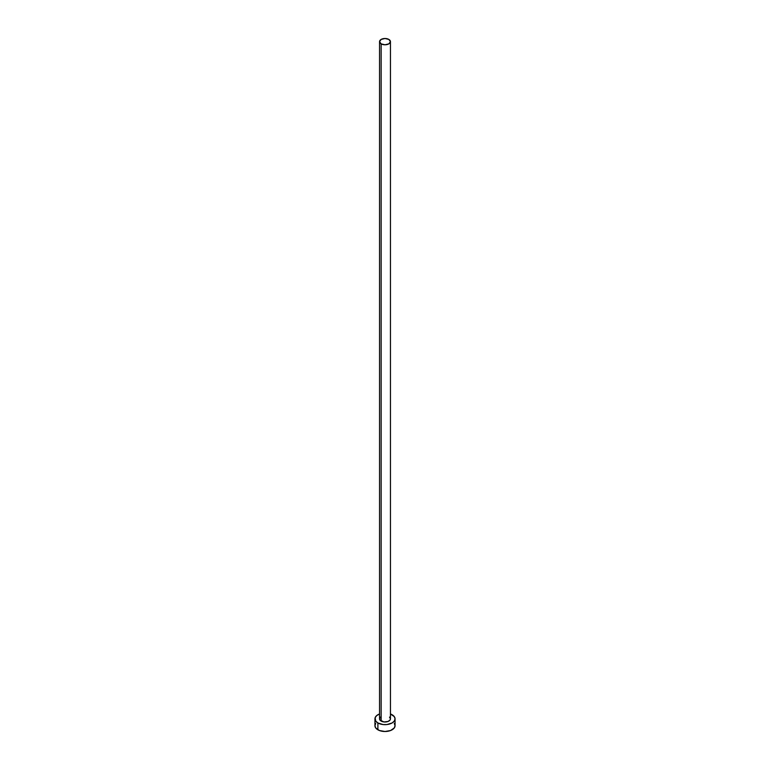 <?xml version="1.0" encoding="UTF-8"?>
<svg xmlns="http://www.w3.org/2000/svg" width="770" height="770" viewBox="0 0 770 770"><rect width="100%" height="100%" fill="white"/><g stroke="black" fill="none" stroke-linecap="round" stroke-linejoin="round"><path stroke-width="1.16" d="M379.552 41.647L381.15 43.871L385 44.785L388.85 43.871L390.448 41.647L388.85 39.424L385 38.5L381.15 39.424L379.552 41.647L379.552 718.853A5.448 3.147 0 0 0 381.15 721.076L381.15 43.871A5.448 3.147 180 0 1 379.552 41.647A5.448 3.147 180 0 1 382.911 38.741A5.448 3.147 180 0 1 388.85 39.424A5.448 3.147 180 0 1 390.448 41.647A5.448 3.147 180 0 1 387.089 44.544A5.448 3.147 180 0 1 381.15 43.871L381.15 721.076A5.448 3.147 0 0 0 387.089 721.76A5.448 3.147 0 0 0 390.448 718.853L390.034 720.056L388.022 721.471L383.941 721.942L379.966 720.056L379.552 718.853L380.476 717.111M375.712 723.473L374.942 725.696A10.058 5.804 0 0 0 377.887 729.796L377.887 722.963L383.036 724.551L386.964 724.551L392.113 722.963L394.288 721.076L395.058 718.853L394.288 716.629L390.448 713.973A10.058 5.804 180 0 1 392.113 714.753A10.058 5.804 180 0 1 395.058 718.853A10.058 5.804 180 0 1 388.85 724.214A10.058 5.804 180 0 1 377.887 722.963L377.887 729.796A10.058 5.804 0 0 0 388.85 731.057A10.058 5.804 0 0 0 395.058 725.696L394.288 723.473M377.887 722.963A10.058 5.804 180 0 1 374.942 718.853A10.058 5.804 180 0 1 379.552 713.973L376.646 715.628L375.144 717.727L375.712 721.076L377.887 722.963M389.524 717.111L390.448 718.853L390.448 41.647M374.942 718.853L374.942 725.696L375.712 727.919L379.418 730.518L385 731.5L390.583 730.518L394.288 727.919L395.058 725.696L395.058 718.853"/></g></svg>
